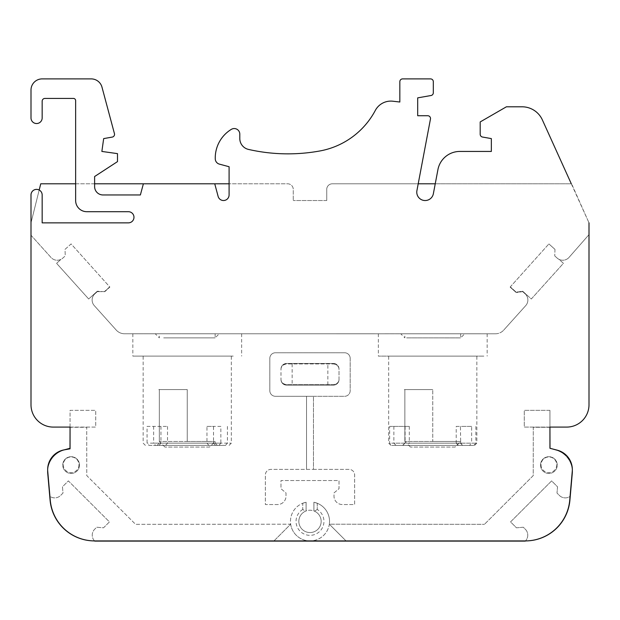 <?xml version="1.0" encoding="UTF-8"?>
<svg xmlns="http://www.w3.org/2000/svg" width="620" height="620" viewBox="0 0 620 620"><rect width="100%" height="100%" fill="white"/><g stroke="black" fill="none" stroke-linecap="round" stroke-linejoin="round"><path stroke-width="0.46" stroke-dasharray="3.1 2.33" d="M313.457 469.387L349.06 469.387A5.58 5.58 0 0 1 354.64 474.966L354.64 504.541L342.364 504.541A8.37 8.37 0 0 1 333.994 496.171L333.994 492.931L339.016 488.715L339.016 480.546L280.984 480.546L280.984 488.715L286.006 492.931L286.006 496.171A8.37 8.37 0 0 1 277.636 504.541L265.36 504.541L265.36 474.966A5.58 5.58 0 0 1 270.94 469.387L313.457 469.387L313.457 396.288L275.404 396.288A5.58 5.58 0 0 1 269.824 390.709L269.824 358.344A5.58 5.58 0 0 1 275.404 352.764L344.596 352.764A5.58 5.58 0 0 1 350.176 358.344L350.176 390.709A5.58 5.58 0 0 1 344.596 396.288L313.457 396.288L313.457 469.387L349.06 469.387A5.58 5.58 0 0 1 354.64 474.966L354.64 504.541L342.364 504.541A8.37 8.37 0 0 1 333.994 496.171L333.994 492.931L339.016 488.715L339.016 480.546L280.984 480.546L280.984 488.715L286.006 492.931L286.006 496.171A8.37 8.37 0 0 1 277.636 504.541L265.36 504.541L265.36 474.966A5.58 5.58 0 0 1 270.94 469.387L306.544 469.387L306.544 396.288L306.544 469.387L313.457 469.387M317.238 503.246A19.53 19.53 0 0 1 317.269 503.262L317.262 509.477L317.238 503.246L313.89 502.246L313.898 510.934A11.16 11.16 0 0 0 306.086 510.934L306.079 502.254L302.731 503.262L302.738 509.477L305.528 511.167L306.102 510.934L305.528 511.167A11.16 11.16 0 0 0 301.18 528.232A11.16 11.16 0 0 0 318.804 528.248A11.16 11.16 0 0 0 314.472 511.167A11.16 11.16 0 0 1 318.812 528.24A11.16 11.16 0 0 1 301.188 528.24A11.16 11.16 0 0 1 305.528 511.167L302.754 509.47A13.95 13.95 0 0 1 302.754 509.47L302.762 503.246A19.53 19.53 0 0 0 302.731 503.262M31 235.205L51.01 257.478A8.362 8.362 0 0 0 60.985 259.362L56.575 263.329L88.683 298.995L97.309 291.229L88.683 298.995L56.575 263.329L60.985 259.362A8.362 8.362 0 0 0 62.814 258.106L65.24 255.928L65.023 249.372L71.106 243.916L109.694 286.874L104.362 291.671L109.88 287.076L104.362 291.671L97.309 291.229L100.316 291.648L97.309 291.632L94.899 293.795A8.37 8.37 0 0 0 94.271 305.613L116.219 330.057A11.16 11.16 0 0 0 124.519 333.762L234.84 333.769L124.519 333.762A11.16 11.16 0 0 1 116.219 330.057L94.271 305.613A8.37 8.37 0 0 1 94.899 293.795L97.309 291.632L104.772 291.679L109.88 287.076L71.106 243.916L65.023 249.372L65.24 255.928L62.814 258.106A8.362 8.362 0 0 1 51.01 257.478L31 235.205L31 404.767A22.32 22.32 0 0 0 53.32 427.087L86.715 427.281L86.761 475.602L135.571 524.334L290.672 524.195A19.53 19.53 0 0 1 306.079 502.254L306.086 510.934A11.16 11.16 0 0 1 313.914 510.934L314.472 511.167L313.898 510.934L313.922 502.254L317.269 503.262M234.84 333.769A6.696 6.696 0 0 0 235.228 333.777L132.835 333.777L235.228 333.777A6.696 6.696 0 0 1 234.84 333.769M384.772 333.785L235.228 333.777L384.772 333.785A6.696 6.696 0 0 0 385.043 333.777L487.444 333.785L385.043 333.777A6.696 6.696 0 0 1 384.772 333.785L487.165 333.785L384.772 333.785M495.457 333.785L487.444 333.793L495.457 333.785A11.16 11.16 0 0 0 503.742 330.08A11.16 11.16 0 0 1 495.457 333.785M525.729 305.613L503.742 330.08L525.729 305.613A8.37 8.37 0 0 0 525.101 293.795A8.37 8.37 0 0 1 525.729 305.613M522.691 291.632L525.101 293.795L522.691 291.632L516.197 292.547L522.691 291.632M510.121 287.091L516.197 292.547L510.121 287.091L548.894 243.916L510.121 287.091M554.978 249.372L548.894 243.916L554.978 249.372L554.761 255.928L554.978 249.372M557.163 258.091L554.761 255.928L557.163 258.091A8.37 8.37 0 0 0 569.052 257.385A8.37 8.37 0 0 1 559 259.346L563.425 263.329L531.317 298.995L522.691 291.229L516.158 292.144L510.307 286.874L516.158 292.144L522.691 291.229L531.317 298.995L563.425 263.329L559 259.346A8.37 8.37 0 0 1 557.163 258.091M589 234.631L569.052 257.385L589 234.631L589 404.767A22.32 22.32 0 0 1 566.68 427.087A22.32 22.32 0 0 0 589 404.767A22.32 22.32 0 0 1 566.68 427.087L549.94 427.087L566.68 427.087M570.075 496.38L572.26 471.394A20.111 20.111 0 0 0 557.233 450.167L550.002 448.307L550.025 427.296L549.94 448.291L549.94 427.087L524.272 427.087L524.272 410.347L549.94 410.347L549.94 448.291L555.799 449.864A22.32 22.32 0 0 1 572.26 473.362L569.912 500.17A44.64 44.64 0 0 1 525.442 540.919A44.64 44.64 0 0 0 569.741 500.17L570.075 496.38A8.37 8.37 0 0 1 559.364 495.427L556.993 493.047L557.543 486.824L551.63 480.895L510.562 521.9L516.476 527.822L523.311 527.232L525.318 529.24A8.37 8.37 0 0 1 525.466 540.919L94.558 540.919A8.37 8.37 0 0 0 94.721 541.105L273.947 540.95L290.672 524.195A19.53 19.53 0 0 0 309.985 540.919L346.022 540.919L329.329 524.195A19.53 19.53 0 0 1 310.015 540.919L273.947 540.95L290.672 524.195A19.53 19.53 0 0 0 309.985 540.919L94.558 540.919A44.64 44.64 0 0 0 94.728 540.919L525.442 540.919A44.64 44.64 0 0 0 525.466 540.919A8.37 8.37 0 0 1 525.279 541.105L309.992 540.919A19.53 19.53 0 0 0 313.922 502.254L313.914 510.934L313.89 502.246A19.53 19.53 0 0 1 329.329 524.195L484.429 524.334L329.329 524.195L346.053 540.95M549.94 427.296L533.285 427.281L533.239 475.602L484.429 524.334L533.239 475.602L533.285 427.281L549.94 427.296M317.262 509.477L314.472 511.167A11.16 11.16 0 0 1 314.472 511.167L317.246 509.47A13.95 13.95 0 0 0 317.246 509.47A13.95 13.95 0 0 1 320.618 530.441A13.95 13.95 0 0 1 299.382 530.441A13.95 13.95 0 0 1 302.738 509.477M455.08 447.059L410.44 447.059L455.08 447.059L460.66 441.479L460.428 426.413L456.212 426.413L456.212 441.479L432.76 441.479L460.428 441.479L460.66 443.153L409.308 443.153L407.162 445.385L395.994 445.385L393.871 443.153L476.842 443.153L475.865 443.153L473.742 445.385L407.162 445.385M209.56 447.059L164.92 447.059L209.56 447.059L215.14 441.479L215.14 443.145L167.516 443.145L165.587 445.377L155.535 445.377L153.628 443.145L231.322 443.145L227.416 443.145L225.51 445.377L165.587 445.377M432.76 441.479L404.86 441.479L432.76 441.479L432.76 389.585C394.816 389.585 394.816 389.585 432.76 389.585C394.816 389.585 394.816 389.585 432.76 389.585L432.76 441.479M389.654 426.413L409.308 426.413L389.654 426.413L389.654 443.153L391.77 445.385L402.946 445.385L404.86 443.153L456.212 443.153L456.212 441.479L460.428 441.479M187.24 441.479L213.52 441.479L213.52 426.405L206.964 426.405L206.964 441.479L159.34 441.479L187.24 441.479L187.24 389.577C149.296 389.577 149.296 389.577 187.24 389.577C149.296 389.577 149.296 389.577 187.24 389.577L187.24 441.479M215.078 441.479L213.52 441.479L213.52 443.145L215.14 443.145L217.372 445.377M147.064 426.405L167.516 426.405L147.064 426.405L147.064 443.145L148.971 445.377L159.022 445.377L160.952 443.145L159.34 443.145L206.956 443.145L206.956 441.479L213.52 441.479M402.946 445.385L469.526 445.385L471.642 443.153L389.654 443.153M391.77 445.385L469.526 445.385M456.212 443.153L458.35 445.385M473.742 445.385L395.994 445.385M462.574 445.385L460.428 443.153M405.093 426.413L405.093 443.153M409.308 426.413L409.308 443.153M159.022 445.377L218.945 445.377L220.852 443.145L147.064 443.145M148.971 445.377L218.945 445.377M206.956 443.145L208.886 445.377M225.51 445.377L155.535 445.377M215.45 445.377L213.52 443.145M160.96 426.405L160.952 443.145M167.516 426.405L167.516 443.145M456.212 426.413L471.642 426.413L471.642 443.153M471.642 426.413L460.428 426.413M475.865 426.413L475.865 443.153M393.878 426.413L393.871 443.153M206.964 426.405L220.852 426.405L220.852 443.145M220.852 426.405L213.52 426.405M227.416 426.405L227.416 443.145M153.628 426.405L153.628 443.145M474.161 356.105L388.678 356.105L474.161 356.105M224.494 356.097L143.158 356.097L224.494 356.097M47.74 471.394L49.925 496.38A8.37 8.37 0 0 0 60.636 495.427L63.008 493.047L62.457 486.824L68.371 480.895L109.438 521.9L103.525 527.822L96.689 527.232L94.682 529.24A8.37 8.37 0 0 0 94.535 540.919A44.64 44.64 0 0 1 50.088 500.17L47.74 473.362A22.32 22.32 0 0 1 64.201 449.864L64.286 449.841A20.111 20.111 0 0 0 47.74 471.394M47.709 470.952A22.32 22.32 0 0 1 64.224 450.05L66.418 449.461L64.286 449.841M49.925 496.38L50.259 500.17A44.64 44.64 0 0 0 94.535 540.919A8.37 8.37 0 0 1 94.682 529.24L96.689 527.232L103.525 527.822L109.438 521.9L68.371 480.895L62.457 486.824L63.008 493.047L60.636 495.427A8.37 8.37 0 0 1 49.879 496.349L47.694 471.618A22.32 22.32 0 0 1 64.224 450.05L69.998 448.5L69.975 427.296L70.06 448.818L66.418 449.461M435.24 183.799L571.307 183.799L542.368 119.908A22.32 22.32 0 0 0 522.04 106.795L506.416 106.795L480.19 121.939L480.19 134.292A2.79 2.79 0 0 0 482.492 137.035L491.35 138.601L491.35 151.435L459.862 151.435A22.32 22.32 0 0 0 437.929 169.609L433.364 193.727A8.37 8.37 0 0 1 423.584 200.392A8.37 8.37 0 0 1 416.919 190.611L430.458 119.032A2.79 2.79 0 0 0 427.722 115.723L417.694 115.723L417.694 97.867L431.016 95.519A2.79 2.79 0 0 0 433.318 92.767L433.318 81.685A2.79 2.79 0 0 0 430.528 78.895L402.628 78.895A2.79 2.79 0 0 0 399.838 81.685L399.838 102.021L392.879 101.215A17.608 17.608 0 0 0 375.309 110.438A78.81 78.81 0 0 1 319.858 150.97A177.863 177.863 0 0 1 248.488 149.42A11.16 11.16 0 0 1 239.801 138.539L239.801 134.129A5.58 5.58 0 0 0 231.322 129.363A33.48 33.48 0 0 0 215.264 158.891A5.58 5.58 0 0 0 219.395 164.13L229.09 166.726L229.09 183.799L287.68 183.799A5.58 5.58 0 0 1 293.26 189.379L293.26 200.539L293.26 189.379A5.58 5.58 0 0 0 287.68 183.799L40.742 183.799L31 222.859L39.184 190.022A5.58 5.58 0 0 1 42.16 194.959L42.16 222.859L128.394 222.859A5.58 5.58 0 0 0 133.974 217.279A5.58 5.58 0 0 0 128.394 211.699L86.8 211.699A11.16 11.16 0 0 1 75.64 200.539L75.64 183.799L94.612 183.799L94.612 176.53L117.49 161.619L117.49 153.628L101.866 151.435L103.672 138.601L112.228 137.09A2.79 2.79 0 0 0 114.436 133.618L101.99 87.164A11.16 11.16 0 0 0 91.21 78.895L42.16 78.895A11.16 11.16 0 0 0 31 90.055L31 117.955A5.58 5.58 0 0 0 36.58 123.535A5.58 5.58 0 0 0 42.16 117.955L42.16 101.215A2.79 2.79 0 0 1 44.95 98.425L73.137 98.425A2.263 2.263 0 0 1 75.64 100.913L75.64 183.799M571.307 183.799L589 222.859L571.609 183.799L332.32 183.799A5.58 5.58 0 0 0 326.74 189.379L326.74 200.539L326.74 189.379A5.58 5.58 0 0 1 332.32 183.799L418.206 183.799M326.74 200.539L293.26 200.539L326.74 200.539M229.09 183.799L229.09 194.959A5.58 5.58 0 0 1 218.124 196.4L214.745 183.799M143.375 183.799L140.383 194.959L102.982 194.959A8.37 8.37 0 0 1 94.612 186.589L94.612 183.799M280.984 369.505A5.58 5.58 0 0 1 286.564 363.925L333.436 363.925L286.564 363.925C282.751 364.669 280.891 366.529 280.984 369.505L280.984 369.055A5.58 5.58 0 0 1 286.564 363.475L333.436 363.475A5.58 5.58 0 0 1 339.016 369.055L339.016 379.548A5.58 5.58 0 0 1 333.436 385.129L286.564 385.129A5.58 5.58 0 0 1 280.984 379.548L280.984 369.505M333.436 363.925A5.58 5.58 0 0 1 339.016 369.505C339.109 366.529 337.249 364.669 333.436 363.925M339.016 379.548A5.58 5.58 0 0 1 333.436 385.129L286.564 385.129A5.58 5.58 0 0 1 280.984 379.548L280.984 379.099C280.891 382.075 282.751 383.935 286.564 384.679L333.436 384.679C337.249 383.935 339.109 382.075 339.016 379.099L339.016 379.548M69.998 448.307L70.06 427.087L95.728 427.087L95.728 410.347L70.06 410.347L70.06 427.087L53.32 427.087A22.32 22.32 0 0 1 31 404.767L31 194.959A5.58 5.58 0 0 1 39.184 190.022M160.2 333.777L219.24 333.777L160.2 333.777M163.672 337.869L215.132 337.877L163.672 337.869M483.856 356.105L378.355 356.105L483.856 356.105M233.221 356.097L132.835 356.097L233.221 356.097M402.713 333.785L464.76 333.785L402.713 333.785M406.588 337.877L460.652 337.885L406.588 337.877M47.678 470.41A22.32 22.32 0 0 1 64.201 449.864L70.06 448.291L70.06 427.296L86.715 427.281L86.761 475.602L135.571 524.334L290.672 524.195A19.53 19.53 0 0 1 306.11 502.246L306.102 510.934L306.11 502.246L302.762 503.246M350.176 358.344L350.176 390.709A5.58 5.58 0 0 1 344.596 396.288L275.404 396.288A5.58 5.58 0 0 1 269.824 390.709L269.824 358.344A5.58 5.58 0 0 1 275.404 352.764L344.596 352.764A5.58 5.58 0 0 1 350.176 358.344M159.34 333.762L215.14 333.769L159.34 333.762L159.34 337.877L155.248 333.777M404.86 333.777L460.66 333.785L404.86 333.777L404.86 337.877L400.768 333.785M572.291 470.952A22.32 22.32 0 0 0 555.776 450.05L550.002 448.307L555.799 449.864A22.32 22.32 0 0 1 572.322 470.41M346.022 540.919L525.272 540.919A44.64 44.64 0 0 0 525.466 540.919A8.37 8.37 0 0 0 525.318 529.24L523.311 527.232L516.476 527.822L510.562 521.9L551.63 480.895L557.543 486.824L556.993 493.047L559.364 495.427A8.37 8.37 0 0 0 570.121 496.349L572.307 471.618A22.32 22.32 0 0 0 555.776 450.05L550.002 448.307M589 222.859L589 404.767M333.436 363.475A5.58 5.58 0 0 1 339.016 369.055L339.016 379.099A5.58 5.58 0 0 1 333.436 384.679L286.564 384.679A5.58 5.58 0 0 1 280.984 379.099L280.984 369.055A5.58 5.58 0 0 1 286.564 363.475L333.436 363.475M70.06 427.087L95.728 427.087L95.728 410.347L70.06 410.347L70.06 427.087M53.32 427.087A22.32 22.32 0 0 1 31 404.767M549.94 410.347L549.94 427.087L524.272 427.087L524.272 410.347L549.94 410.347M540.5 465.062A8.37 8.37 0 0 1 548.878 456.7A8.37 8.37 0 0 1 557.24 465.078A8.37 8.37 0 0 1 548.863 473.44A8.37 8.37 0 0 1 540.5 465.062A8.37 8.37 0 0 1 548.878 456.7A8.37 8.37 0 0 1 557.24 465.078A8.37 8.37 0 0 1 548.863 473.44A8.37 8.37 0 0 1 540.5 465.062M541.043 464.806A7.843 7.843 0 0 0 552.8 471.595A7.843 7.843 0 0 0 552.8 458.017A7.843 7.843 0 0 0 541.043 464.806M79.499 465.062A8.37 8.37 0 0 0 71.122 456.7A8.37 8.37 0 0 0 62.76 465.078A8.37 8.37 0 0 0 71.137 473.44A8.37 8.37 0 0 0 79.499 465.062A8.37 8.37 0 0 0 71.122 456.7A8.37 8.37 0 0 0 62.76 465.078A8.37 8.37 0 0 0 71.137 473.44A8.37 8.37 0 0 0 79.499 465.062M78.957 464.806A7.843 7.843 0 0 1 71.122 472.649A7.843 7.843 0 0 1 63.279 464.806A7.843 7.843 0 0 1 71.122 456.963A7.843 7.843 0 0 1 78.957 464.806M292.144 363.925L292.144 384.679M327.856 384.679L327.856 363.925M410.44 447.059L404.86 441.479L404.86 389.585L404.86 443.153L402.628 445.385M164.92 447.059L159.34 441.479L159.34 389.577L159.34 443.145L157.108 445.377M460.66 441.479L460.66 443.153L462.892 445.385M390.91 445.385L388.678 443.153L388.678 356.105M474.61 445.385L476.842 443.153L476.842 356.105M145.39 445.377L143.158 443.145L143.158 356.097M229.09 445.377L231.322 443.145L231.322 356.097M215.14 333.762L215.14 337.877L219.24 333.777M460.66 333.777L460.66 337.877L464.76 333.785M378.355 333.785L378.355 356.105M487.165 333.785L487.165 356.105M132.835 333.777L132.835 356.097M241.645 333.777L241.645 356.097"/><path stroke-width="0.93" d="M49.925 496.38A8.37 8.37 0 0 1 49.879 496.349L47.694 471.618A22.32 22.32 0 0 1 47.709 470.952M418.206 183.799L435.24 183.799M571.307 183.799L542.368 119.908A22.32 22.32 0 0 0 522.04 106.795L506.416 106.795L480.19 121.939L480.19 134.292A2.79 2.79 0 0 0 482.492 137.035L491.35 138.601L491.35 151.435L459.862 151.435A22.32 22.32 0 0 0 437.929 169.609L433.364 193.727A8.37 8.37 0 0 1 423.584 200.392A8.37 8.37 0 0 1 416.919 190.611L430.458 119.032A2.79 2.79 0 0 0 427.722 115.723L417.694 115.723L417.694 97.867L431.016 95.519A2.79 2.79 0 0 0 433.318 92.767L433.318 81.685A2.79 2.79 0 0 0 430.528 78.895L402.628 78.895A2.79 2.79 0 0 0 399.838 81.685L399.838 102.021L392.879 101.215A17.608 17.608 0 0 0 375.309 110.438A78.81 78.81 0 0 1 319.858 150.97A177.863 177.863 0 0 1 248.488 149.42A11.16 11.16 0 0 1 239.801 138.539L239.801 134.129A5.58 5.58 0 0 0 231.322 129.363A33.48 33.48 0 0 0 215.264 158.891A5.58 5.58 0 0 0 219.395 164.13L229.09 166.726L229.09 194.959A5.58 5.58 0 0 1 218.124 196.4L214.745 183.799L229.09 183.799M94.612 183.799L143.375 183.799L140.383 194.959L102.982 194.959A8.37 8.37 0 0 1 94.612 186.589L94.612 176.53L117.49 161.619L117.49 153.628L101.866 151.435L103.672 138.601L112.228 137.09A2.79 2.79 0 0 0 114.436 133.618L101.99 87.164A11.16 11.16 0 0 0 91.21 78.895L42.16 78.895A11.16 11.16 0 0 0 31 90.055L31 117.955A5.58 5.58 0 0 0 36.58 123.535A5.58 5.58 0 0 0 42.16 117.955L42.16 101.215A2.79 2.79 0 0 1 44.95 98.425L73.137 98.425A2.263 2.263 0 0 1 75.64 100.913L75.64 200.539A11.16 11.16 0 0 0 86.8 211.699L128.394 211.699A5.58 5.58 0 0 1 133.974 217.279A5.58 5.58 0 0 1 128.394 222.859L42.16 222.859L42.16 194.959A5.58 5.58 0 0 0 36.58 189.379A5.58 5.58 0 0 0 31 194.959L31 404.767A22.32 22.32 0 0 0 53.32 427.087L70.06 427.087L70.06 448.818L64.286 449.841A20.111 20.111 0 0 0 47.74 471.394L50.259 500.17A44.64 44.64 0 0 0 94.728 540.919L525.272 540.919A44.64 44.64 0 0 0 569.741 500.17L572.26 471.394A20.111 20.111 0 0 0 557.233 450.167L549.94 448.291L549.94 427.087L566.68 427.087A22.32 22.32 0 0 0 589 404.767L589 222.859M66.418 449.461L69.998 448.5L70.06 427.087L53.32 427.087M39.184 190.022L40.742 183.799L75.64 183.799M64.286 449.841L69.998 448.307M572.322 470.41A22.32 22.32 0 0 1 572.26 473.362L569.912 500.17A44.64 44.64 0 0 1 525.466 540.919A8.37 8.37 0 0 1 525.279 541.105L94.721 541.105A8.37 8.37 0 0 1 94.535 540.919A44.64 44.64 0 0 1 50.088 500.17L47.74 473.362A22.32 22.32 0 0 1 47.678 470.41M214.745 183.799L143.375 183.799M31 404.767L31 235.205M589 234.631L589 404.767M566.68 427.087L549.94 427.087L550.002 448.307M570.075 496.38A8.37 8.37 0 0 0 570.121 496.349L572.307 471.618A22.32 22.32 0 0 0 572.291 470.952"/></g></svg>
